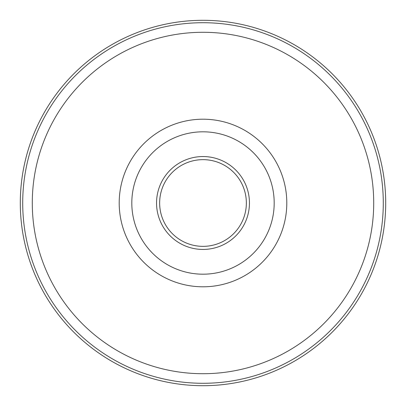 <?xml version="1.0" encoding="UTF-8"?>
<svg xmlns="http://www.w3.org/2000/svg" width="406" height="406" viewBox="0 0 406 406"><rect width="100%" height="100%" fill="white"/><g stroke="black" fill="none" stroke-linecap="round" stroke-linejoin="round"><path stroke-width="0.61" d="M203 159.649A43.351 43.351 0 0 1 240.545 224.675A43.351 43.351 0 0 1 165.455 224.675A43.351 43.351 0 0 1 203 159.649M203 20.3A182.7 182.7 0 0 1 361.223 294.35A182.7 182.7 0 0 1 44.777 294.35A182.7 182.7 0 0 1 203 20.3M203 156.549A46.451 46.451 0 0 1 243.224 226.223A46.451 46.451 0 0 1 162.776 226.223A46.451 46.451 0 0 1 203 156.549M203 131.813A71.187 71.187 0 0 1 264.651 238.596A71.187 71.187 0 0 1 141.349 238.596A71.187 71.187 0 0 1 203 131.813M203 119.202A83.798 83.798 0 0 1 275.572 244.899A83.798 83.798 0 0 1 130.427 244.899A83.798 83.798 0 0 1 203 119.202M203 32.282A170.718 170.718 0 0 1 350.845 288.356A170.718 170.718 0 0 1 55.155 288.356A170.718 170.718 0 0 1 203 32.282M203 22.716A180.284 180.284 0 0 1 359.132 293.142A180.284 180.284 0 0 1 46.868 293.142A180.284 180.284 0 0 1 203 22.716"/></g></svg>
